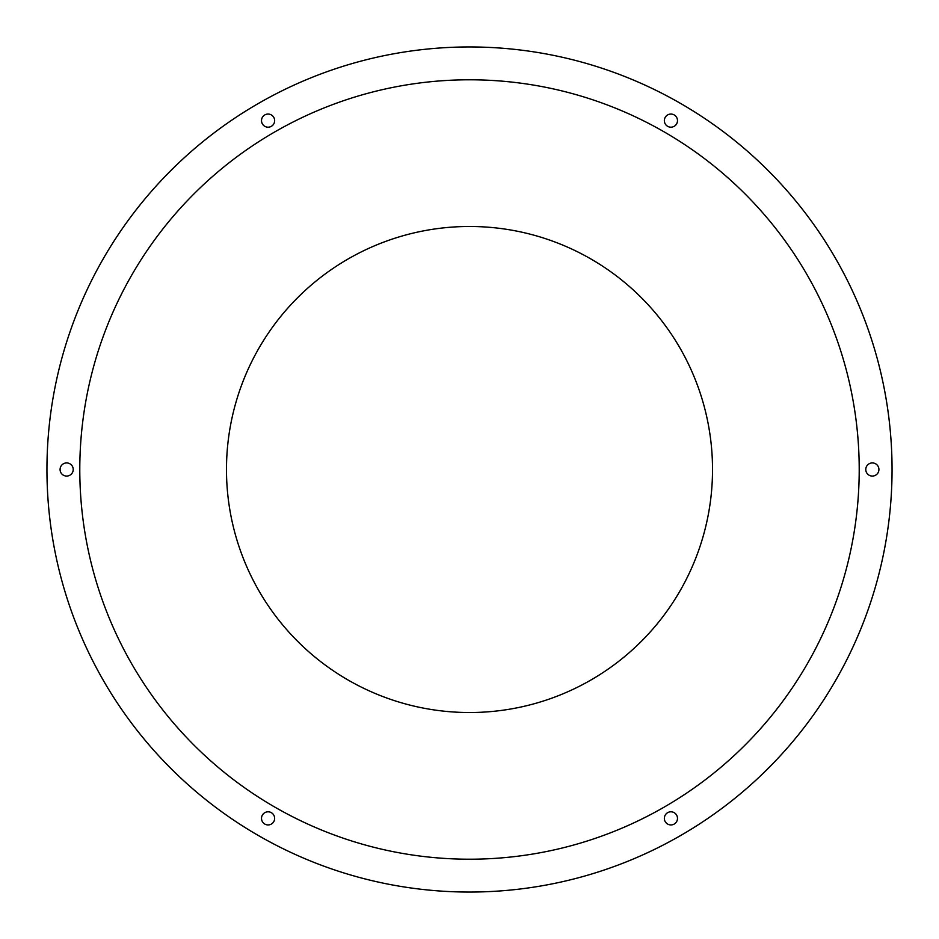 <?xml version="1.0" encoding="UTF-8"?>
<svg xmlns="http://www.w3.org/2000/svg" width="939" height="939" viewBox="0 0 939 939"><rect width="100%" height="100%" fill="white"/><g stroke="black" fill="none" stroke-linecap="round" stroke-linejoin="round"><path stroke-width="1.41" d="M469.5 892.05A422.55 422.55 0 0 0 835.44 258.225A422.55 422.55 0 0 0 103.56 258.225A422.55 422.55 0 0 0 469.5 892.05M268.073 811.801A6.573 6.573 0 0 1 273.765 821.66A6.573 6.573 0 0 1 262.392 821.66A6.573 6.573 0 0 1 268.073 811.801M268.073 114.053A6.573 6.573 0 0 1 273.765 123.913A6.573 6.573 0 0 1 262.392 123.913A6.573 6.573 0 0 1 268.073 114.053M670.927 114.053A6.573 6.573 0 0 1 676.608 123.913A6.573 6.573 0 0 1 665.235 123.913A6.573 6.573 0 0 1 670.927 114.053M670.927 811.801A6.573 6.573 0 0 1 676.608 821.66A6.573 6.573 0 0 1 665.235 821.66A6.573 6.573 0 0 1 670.927 811.801M872.343 462.927A6.573 6.573 0 0 1 878.035 472.787A6.573 6.573 0 0 1 866.662 472.787A6.573 6.573 0 0 1 872.343 462.927M66.657 462.927A6.573 6.573 0 0 1 72.338 472.787A6.573 6.573 0 0 1 60.965 472.787A6.573 6.573 0 0 1 66.657 462.927M469.5 859.208A389.708 389.708 0 0 0 807 274.646A389.708 389.708 0 0 0 132 274.646A389.708 389.708 0 0 0 469.5 859.208M469.5 712.525A243.025 243.025 0 0 0 679.965 347.993A243.025 243.025 0 0 0 259.035 347.993A243.025 243.025 0 0 0 469.5 712.525"/></g></svg>
